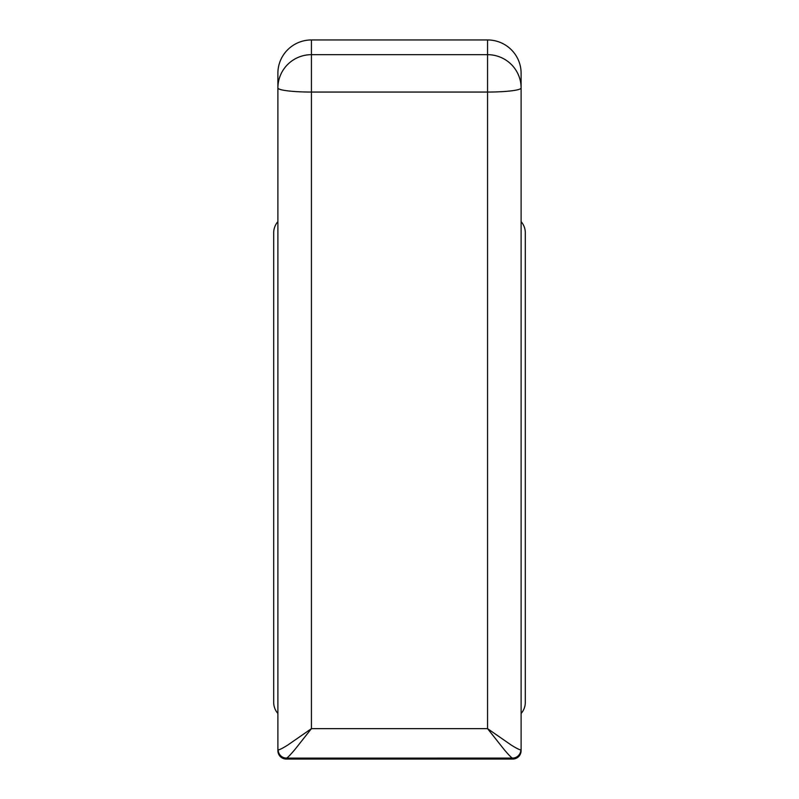 <?xml version="1.0" encoding="UTF-8"?>
<svg xmlns="http://www.w3.org/2000/svg" width="799" height="799" viewBox="0 0 799 799"><rect width="100%" height="100%" fill="white"/><g stroke="black" fill="none" stroke-linecap="round" stroke-linejoin="round"><path stroke-width="1.2" d="M277.892 713.487A16.769 16.769 0 0 1 273.697 702.391L273.697 232.739A16.769 16.769 0 0 1 277.892 221.643M521.108 221.643A16.769 16.769 0 0 1 525.303 232.739L525.303 702.391A16.769 16.769 0 0 1 521.108 713.487M512.718 759.05A8.389 8.389 -0 0 0 521.108 750.661L521.108 87.97A33.548 33.298 180 0 0 487.56 54.672L311.44 54.672L311.44 39.95A33.548 33.298 180 0 0 277.892 73.248L277.892 750.661A8.389 8.389 0 0 0 286.282 759.05L286.282 758.111A8.389 8.389 180 0 1 277.892 749.722L278.162 749.842C279.191 749.991 282.377 748.413 287.72 745.097L311.44 728.638L311.44 54.672A33.548 33.298 180 0 0 277.892 87.97A33.548 4.085 0 0 0 287.72 90.856A33.548 4.085 0 0 0 311.44 92.055L487.56 92.055A33.548 4.085 -0 0 0 511.28 90.856A33.548 4.085 -0 0 0 521.108 87.97L521.108 73.248A33.548 33.298 180 0 0 487.56 39.95L487.56 728.638L504.199 749.642C508.873 755.135 511.65 757.961 512.519 758.101L512.718 759.05L286.282 759.05M512.718 758.111A8.389 8.389 180 0 0 521.108 749.722L520.838 749.842C519.809 749.991 516.623 748.413 511.28 745.097L487.56 728.638L311.44 728.638L294.801 749.642C290.127 755.135 287.35 757.961 286.481 758.101A8.389 8.32 -91.6 0 1 278.162 749.842M520.838 749.842A8.389 8.32 91.6 0 1 512.519 758.101L286.282 758.111M311.44 39.95L487.56 39.95"/></g></svg>
